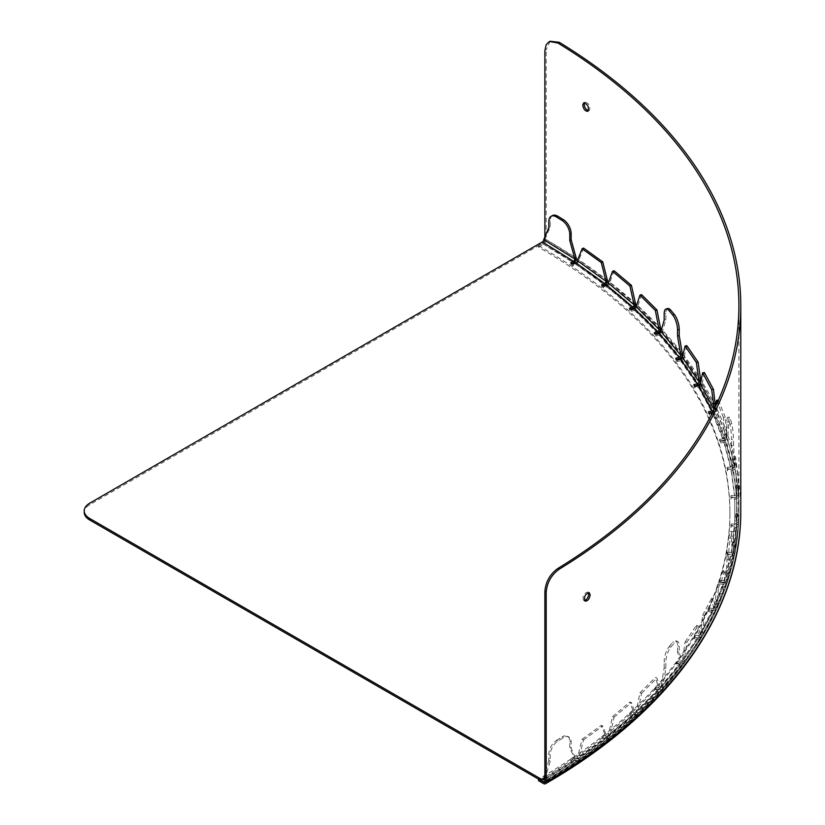 <?xml version="1.0" encoding="UTF-8"?>
<svg xmlns="http://www.w3.org/2000/svg" width="825" height="825" viewBox="0 0 825 825"><rect width="100%" height="100%" fill="white"/><g stroke="black" fill="none" stroke-linecap="round" stroke-linejoin="round"><path stroke-width="0.62" stroke-dasharray="4.12 3.09" d="M544.871 779.532L550.203 761.176L550.203 755.05A11.251 6.26 -61.7 0 1 557.865 741.118L563.475 737.643A11.251 6.26 -61.7 0 1 568.807 736.921A11.251 6.26 -61.7 0 1 571.148 742.077L571.148 748.203L576.262 760.341L574.891 759.598L569.776 747.46L571.148 748.203M557.865 741.118L556.493 740.376A11.251 6.26 118.3 0 0 548.831 754.308L550.203 755.05M556.493 740.376L562.103 736.911L563.475 737.643M569.776 747.46L569.776 741.345A11.251 6.26 118.3 0 0 567.435 736.189A11.251 6.26 118.3 0 0 562.103 736.911M665.857 668.343L664.166 667.879L660.908 687.081L662.588 687.545L665.857 668.343L665.857 662.227A11.251 4.001 -74.4 0 1 670.756 647.192L674.334 642.923A11.251 4.001 -74.4 0 1 677.356 641.273A11.251 4.001 -74.4 0 1 679.222 646.253L679.222 652.379L682.492 663.785L680.8 663.31L677.542 651.905L679.222 652.379M670.756 647.192L669.065 646.717A11.251 4.001 105.6 0 0 664.166 661.753L665.857 662.227M669.065 646.717L672.643 642.448L674.334 642.923M677.542 651.905L677.542 645.779A11.251 4.001 105.6 0 0 675.665 640.798A11.251 4.001 105.6 0 0 672.643 642.448M728.795 559.928L726.949 559.762L725.825 579.346L727.681 579.511L728.795 553.802A11.251 1.372 -85 0 1 730.476 538.199L731.713 533.497A11.251 1.372 -85 0 1 732.683 531.475A11.251 1.372 -85 0 1 733.394 536.26L734.508 553.41L732.662 553.255L731.538 542.221L733.394 542.386M730.476 538.199L728.63 538.034A11.251 1.372 95 0 0 726.949 553.637L728.795 553.802M728.63 538.034L729.857 533.342L731.713 533.497M731.538 542.221L731.538 536.106A11.251 1.372 95 0 0 730.837 531.321A11.251 1.372 95 0 0 729.857 533.342M733.394 445.603L731.538 445.768L732.662 465.352L734.508 465.187L733.394 439.478A11.251 1.372 -95 0 0 731.713 423.875L730.476 419.183A11.251 1.372 -95 0 0 729.496 417.161A11.251 1.372 -95 0 0 728.795 421.946L727.681 439.096L725.825 439.251L726.949 428.227L728.795 428.072M731.713 423.875L729.857 424.04A11.251 1.372 85 0 1 731.538 439.642L733.394 439.478M729.857 424.04L728.63 419.347L730.476 419.183M726.949 428.227L726.949 422.111A11.251 1.372 85 0 1 727.65 417.326A11.251 1.372 85 0 1 728.63 419.347M667.724 308.54A11.251 4.001 -105.6 0 0 665.857 313.521L665.857 319.646L662.588 331.052L660.908 331.526M552.533 215.542A11.251 6.26 -118.3 0 0 550.203 220.698L550.203 226.823L545.088 238.961L543.716 239.693M726.949 559.762L726.949 553.637M731.538 445.768L731.538 439.642M664.166 320.121L665.857 319.646M664.166 667.879L664.166 661.753M550.203 761.176L548.831 760.433L548.831 754.308M548.831 760.433L544.871 774.706M548.831 227.556L550.203 226.823M544.871 780.708A3.754 2.238 -121.8 0 0 545.088 779.646L576.262 760.341A3.754 2.238 58.2 0 1 575.499 762.053A3.754 2.238 58.2 0 1 573.519 761.929L570.776 760.454A654.978 378.149 0 0 0 573.024 758.948L575.953 760.31A3.754 2.392 -125.8 0 0 578.139 760.289A3.754 2.392 -125.8 0 0 578.872 758.598L583.564 739.912L582.099 739.241L577.407 757.917L578.872 758.598L607.458 738.004L605.993 737.323L601.312 725.392L602.766 726.072L607.458 738.004A3.754 2.392 54.2 0 1 606.726 739.685A3.754 2.392 54.2 0 1 604.529 739.705L601.611 738.354A654.978 378.149 0 0 0 603.653 736.766L606.746 737.983A3.754 2.527 -130.1 0 0 609.159 737.787A3.754 2.527 -130.1 0 0 609.84 736.148L614.068 717.265L612.521 716.657L608.293 735.539L609.84 736.148L635.663 714.368L634.116 713.759L629.877 702.023L631.424 702.632L635.663 714.368A3.754 2.527 49.9 0 1 634.992 716.007A3.754 2.527 49.9 0 1 632.569 716.203L629.475 714.986A654.978 378.149 0 0 0 631.311 713.305L634.549 714.398A3.754 2.65 -134.9 0 0 637.199 713.986A3.754 2.65 -134.9 0 0 637.797 712.418L641.551 693.371L639.932 692.825L636.168 711.872L637.797 712.418L660.722 689.587L659.103 689.04L655.339 677.48L656.958 678.026L660.722 689.587A3.754 2.65 45.1 0 1 660.124 691.154A3.754 2.65 45.1 0 1 657.473 691.556L654.235 690.473A654.978 378.149 0 0 0 655.844 688.731L659.216 689.669A3.754 2.753 -140.1 0 0 662.093 689.009A3.754 2.753 -140.1 0 0 662.588 687.545L682.492 663.785A3.754 2.753 39.9 0 1 681.986 665.249A3.754 2.753 39.9 0 1 679.119 665.909L675.737 664.96A654.978 378.149 0 0 0 677.119 663.145L680.604 663.939A3.754 2.846 -145.7 0 0 683.698 662.991A3.754 2.846 -145.7 0 0 684.09 661.671L686.843 642.345L685.101 641.943L682.347 661.279L684.09 661.671L700.848 637.117L699.105 636.725L696.352 625.443L698.094 625.835L700.848 637.117A3.754 2.846 34.3 0 1 700.456 638.437A3.754 2.846 34.3 0 1 697.362 639.385L693.866 638.591A654.978 378.149 0 0 0 695.011 636.725L698.589 637.364A3.754 2.929 -151.8 0 0 701.889 636.075A3.754 2.929 -151.8 0 0 702.168 634.941L704.385 615.502L702.601 615.182L700.384 634.621L702.168 634.941L715.688 609.727L713.893 609.407L711.676 598.238L713.47 598.558L715.688 609.727A3.754 2.929 28.2 0 1 715.409 610.861A3.754 2.929 28.2 0 1 712.109 612.15L708.531 611.511A654.978 378.149 0 0 0 709.417 609.592L713.068 610.077A3.754 2.98 -158.4 0 0 716.554 608.396A3.754 2.98 -158.4 0 0 716.729 607.499L718.4 587.977L716.574 587.73L714.893 607.262L716.729 607.499L726.928 581.769L725.103 581.532L723.432 570.446L725.257 570.683L726.928 581.769A3.754 2.98 21.6 0 1 726.763 582.677A3.754 2.98 21.6 0 1 723.278 584.347L719.627 583.873A654.978 378.149 0 0 0 720.266 581.924L723.968 582.244A3.754 3.032 -165.3 0 0 727.598 580.14A3.754 3.032 -165.3 0 0 727.681 579.511L734.508 553.41A3.754 3.032 14.7 0 1 734.436 554.039A3.754 3.032 14.7 0 1 730.806 556.153L727.093 555.823A654.978 378.149 0 0 0 727.485 553.853L731.218 554.018A3.754 3.052 -172.6 0 0 734.941 551.44A3.754 3.052 -172.6 0 0 734.962 551.121L735.518 531.496L733.652 531.413L733.095 551.038L734.962 551.121L738.385 524.803L736.519 524.721L735.962 513.728L737.828 513.81L738.385 524.803A3.754 3.052 7.4 0 1 738.365 525.123A3.754 3.052 7.4 0 1 734.652 527.701L730.909 527.536A654.978 378.149 0 0 0 731.043 525.556L734.786 525.556A3.754 3.063 180 0 0 738.54 522.503L738.54 502.868L736.663 502.868L736.663 522.503L738.54 522.503L738.54 496.103L736.663 496.103L736.663 485.131L738.54 485.131L738.54 496.103A3.754 3.063 0 0 1 734.786 499.166L731.043 499.166A654.978 378.149 0 0 0 730.909 497.186L734.652 497.021A3.754 3.052 172.6 0 0 738.385 493.804L737.828 474.179L735.962 474.262L736.519 493.886L738.385 493.804L734.962 467.476L733.095 467.558L733.652 456.576L735.518 456.493L734.962 467.476A3.754 3.052 -7.4 0 1 731.218 470.704L727.485 470.869A654.978 378.149 0 0 0 727.093 468.899L730.806 468.579A3.754 3.032 165.3 0 0 734.508 465.187L727.681 439.096A3.754 3.032 -14.7 0 1 723.968 442.478L720.266 442.798A654.978 378.149 0 0 0 719.627 440.859L723.278 440.375A3.754 2.98 158.4 0 0 726.928 436.827L725.257 417.306L723.432 417.543L725.103 437.075L726.928 436.827L716.729 411.097L714.893 411.345L715.698 406.075M582.099 739.241L601.312 725.392M612.521 716.657L629.877 702.023M639.932 692.825L655.339 677.48M685.101 641.943L696.352 625.443M714.223 409.138L715.688 408.87L715.43 406.632M702.601 615.182L711.676 598.238M723.432 417.543L717.41 402.363M716.574 587.73L723.432 570.446M735.962 474.262L733.652 456.576M733.652 531.413L735.962 513.728M583.564 248.078L578.872 260.009L577.407 260.679M614.068 270.724L609.84 282.459L608.293 283.068M641.551 294.618L637.797 306.178L636.168 306.725M686.843 345.654L684.09 356.926L682.347 357.328M704.385 372.488L702.168 383.666L700.384 383.986M718.4 400.012L716.729 411.097A3.754 2.98 -21.6 0 1 713.068 414.645L709.417 415.13A654.978 378.149 0 0 0 708.531 413.212L709.18 413.098M543.716 778.903L574.891 759.598A1.877 1.124 58.2 0 1 574.509 760.454A1.877 1.124 58.2 0 1 573.519 760.392L570.776 758.917L570.776 760.454M607.458 280.603L578.872 260.009A3.754 2.392 -54.2 0 1 575.953 264.423L573.024 265.774A654.978 378.149 0 0 0 570.776 264.278L572.055 263.587M605.632 738.169A1.877 1.196 54.2 0 0 605.993 737.323L577.407 757.917A1.877 1.196 54.2 0 1 577.046 758.763A1.877 1.196 54.2 0 1 575.953 758.773L604.529 738.179A1.877 1.196 54.2 0 0 605.632 738.169L577.046 758.763M583.564 739.912L602.766 726.072M635.663 304.229L609.84 282.459A3.754 2.527 -49.9 0 1 606.746 286.739L603.653 287.966A654.978 378.149 0 0 0 601.611 286.368L602.838 285.801M633.775 714.584A1.877 1.258 49.9 0 0 634.116 713.759L608.293 735.539A1.877 1.258 49.9 0 1 607.953 736.354A1.877 1.258 49.9 0 1 606.746 736.457L632.569 714.677A1.877 1.258 49.9 0 0 633.775 714.584L607.953 736.354M614.068 717.265L631.424 702.632M660.722 329.02L637.797 306.178A3.754 2.65 -45.1 0 1 634.549 310.334L631.311 311.417A654.978 378.149 0 0 0 629.475 309.736L630.651 309.282M658.804 689.824A1.877 1.32 45.1 0 0 659.103 689.04L636.168 711.872A1.877 1.32 45.1 0 1 635.869 712.666A1.877 1.32 45.1 0 1 634.549 712.862L657.473 690.03A1.877 1.32 45.1 0 0 658.804 689.824L635.869 712.666M641.551 693.371L656.958 678.026M682.492 354.822L662.588 331.052A3.754 2.753 -39.9 0 1 659.216 335.053L655.844 336.002A654.978 378.149 0 0 0 654.235 334.249L655.308 333.888M680.553 664.042A1.877 1.382 39.9 0 0 680.8 663.31L660.908 687.081A1.877 1.382 39.9 0 1 659.216 688.132L679.119 664.373A1.877 1.382 39.9 0 0 680.553 664.042L660.65 687.813M700.683 382.449A3.754 2.846 145.7 0 0 700.837 381.645M700.848 381.49L684.09 356.926A3.754 2.846 -34.3 0 1 680.604 360.783L677.119 361.577A654.978 378.149 0 0 0 675.737 359.762L676.696 359.494M698.909 637.385A1.877 1.423 34.3 0 0 699.105 636.725L682.347 661.279A1.877 1.423 34.3 0 1 680.604 662.413L697.362 637.849A1.877 1.423 34.3 0 0 698.909 637.385L682.151 661.939M686.843 642.345L698.094 625.835M712.583 412.469A3.754 2.929 151.8 0 0 715.688 408.87L702.168 383.666A3.754 2.929 -28.2 0 1 698.589 387.358L695.011 387.998A654.978 378.149 0 0 0 693.866 386.131L694.691 385.945M713.759 609.974A1.877 1.464 28.2 0 0 713.893 609.407L700.384 634.621A1.877 1.464 28.2 0 1 698.589 635.827L712.109 610.613A1.877 1.464 28.2 0 0 713.759 609.974L700.239 635.188M704.385 615.502L713.47 598.558M725.103 437.075A1.877 1.495 -21.6 0 1 723.278 438.838L713.068 413.119A1.877 1.495 -21.6 0 0 714.893 411.345L725.103 437.075M725.257 417.306L718.431 400.084M725.02 581.986A1.877 1.495 21.6 0 0 725.103 581.532L714.893 607.262A1.877 1.495 21.6 0 1 713.068 608.551L723.278 582.821A1.877 1.495 21.6 0 0 725.02 581.986L714.811 607.705M718.4 587.977L725.257 570.683M732.662 465.352A1.877 1.516 -14.7 0 1 730.806 467.043L723.968 440.952A1.877 1.516 -14.7 0 0 725.825 439.251L732.662 465.352M732.621 553.565A1.877 1.516 14.7 0 0 732.662 553.255L725.825 579.346A1.877 1.516 14.7 0 1 723.968 580.717L730.806 554.617A1.877 1.516 14.7 0 0 732.621 553.565L725.783 579.666M736.519 493.886A1.877 1.526 -7.4 0 1 734.652 495.495L731.218 469.177A1.877 1.526 -7.4 0 0 733.095 467.558L736.519 493.886M737.828 474.179L735.518 456.493M736.508 524.886A1.877 1.526 7.4 0 0 736.519 524.721L733.095 551.038A1.877 1.526 7.4 0 1 731.218 552.492L734.652 526.175A1.877 1.526 7.4 0 0 736.508 524.886L733.085 551.203M735.518 531.496L737.828 513.81M576.262 258.266L545.088 238.961A3.754 2.238 -58.2 0 1 542.345 243.499L539.602 244.973L539.602 243.437M573.024 264.248L573.024 265.774M603.653 736.766L603.653 735.23A654.978 378.149 180 0 1 601.611 736.818L601.611 738.354M601.611 736.818L604.529 738.179M603.653 286.43L603.653 287.966M631.311 713.305L631.311 711.779A654.978 378.149 180 0 1 629.475 713.45L629.475 714.986M629.475 713.45L632.569 714.677M631.311 309.88L631.311 311.417M655.844 688.731L655.844 687.194A654.978 378.149 180 0 1 654.235 688.947L654.235 690.473M654.235 688.947L657.473 690.03M655.844 334.465L655.844 336.002M677.119 663.145L677.119 661.619A654.978 378.149 180 0 1 675.737 663.434L675.737 664.96M675.737 663.434L679.119 664.373M677.119 360.051L677.119 361.577M695.011 636.725L695.011 635.188A654.978 378.149 180 0 1 693.866 637.065L693.866 638.591M693.866 637.065L697.362 637.849M695.011 386.471L695.011 387.998M709.417 609.592L709.417 608.066A654.978 378.149 180 0 1 708.531 609.974L708.531 611.511M708.531 609.974L712.109 610.613M709.417 413.593L709.417 415.13M712.192 413.232L713.068 413.119M720.266 581.924L720.266 580.398A654.978 378.149 180 0 1 719.627 582.337L719.627 583.873M719.627 582.337L723.278 582.821M719.627 440.859L719.627 439.323A654.978 378.149 180 0 1 720.266 441.272L720.266 442.798M720.266 441.272L723.968 440.952M727.485 553.853L727.485 552.327A654.978 378.149 180 0 1 727.093 554.297L727.093 555.823M727.093 554.297L730.806 554.617M727.093 468.899L727.093 467.373A654.978 378.149 180 0 1 727.485 469.332L727.485 470.869M727.485 469.332L731.218 469.177M731.043 525.556L731.043 524.03A654.978 378.149 180 0 1 730.909 526.01L730.909 527.536M730.909 526.01L734.652 526.175M539.602 244.973L89.719 504.714A18.748 10.818 0 0 0 84.222 512.366M601.611 286.368L601.611 284.842M573.024 758.948L573.024 757.422L575.953 758.773M629.475 309.736L629.475 308.21M603.653 735.23L606.746 736.457M654.235 334.249L654.235 332.722M631.311 711.779L634.549 712.862M675.737 359.762L675.737 358.236M655.844 687.194L659.216 688.132M693.866 386.131L693.866 384.605M677.119 661.619L680.604 662.413M708.531 413.212L708.531 411.685M695.011 635.188L698.589 635.827M719.627 439.323L723.278 438.838M709.417 608.066L713.068 608.551M727.093 467.373L730.806 467.043M720.266 580.398L723.968 580.717M730.909 497.186L730.909 495.66L734.652 495.495M727.485 552.327L731.218 552.492M570.776 264.278L570.776 262.742M730.909 495.66A654.978 378.149 180 0 1 731.043 497.64L731.043 499.166M573.024 757.422A654.978 378.149 180 0 1 570.776 758.917M731.043 524.03L734.786 524.03L734.786 497.64L731.043 497.64M736.663 502.868L736.663 485.131M734.786 497.64A1.877 1.526 0 0 0 736.663 496.103L736.663 522.503A1.877 1.526 0 0 1 734.786 524.03M738.54 502.868L738.54 485.131M576.015 259.658A662.434 382.46 0 0 0 544.871 240.395A1.877 1.083 -60 0 1 543.551 242.694L538.508 245.602L538.508 247.129A653.441 377.262 180 0 1 729.898 513.893A653.441 377.262 180 0 1 538.508 780.656M538.508 247.129L543.551 244.221A3.754 2.166 120 0 0 546.202 239.632L546.202 49.84L544.871 50.603M538.508 245.602A653.441 377.262 180 0 1 729.898 512.366A653.441 377.262 180 0 1 538.508 779.13M550.11 41.25L546.202 49.84M544.871 240.395L544.871 236.94M588.369 110.725L589.215 110.612C590.71 106.446 589.359 103.62 585.152 102.156L584.543 102.743M588.369 592.577L587.751 591.989C583.564 593.464 582.223 596.279 583.708 600.435L584.533 600.569M571.148 742.077L569.776 741.345M679.222 646.253L677.542 645.779M733.394 536.26L731.538 536.106M728.795 421.946L726.949 422.111M665.857 313.521L664.166 313.995M550.203 220.698L548.831 221.43M573.519 761.929L542.345 781.234M543.737 778.841L573.519 760.392M575.953 264.423L604.529 285.017M604.529 739.705L575.953 760.31M606.746 286.739L632.569 308.519M632.569 716.203L606.746 737.983M634.549 310.334L657.473 333.166M657.473 691.556L634.549 714.398M659.216 335.053L679.119 358.823M679.119 665.909L659.216 689.669M680.604 360.783L697.362 385.337M697.362 639.385L680.604 663.939M698.589 387.358L712.109 412.572M712.109 612.15L698.589 637.364M713.068 414.645L723.278 440.375M723.278 584.347L713.068 610.077M723.968 442.478L730.806 468.579M730.806 556.153L723.968 582.244M731.218 470.704L734.652 497.021M734.652 527.701L731.218 554.018M542.345 243.499L573.519 262.804M734.786 499.166L734.786 525.556M89.719 503.178L89.719 504.714M543.551 244.221A660.567 381.377 180 0 1 543.551 783.564M740.778 510.83A664.311 383.532 0 0 0 546.202 239.632M543.551 242.694A660.567 381.377 180 0 1 574.643 261.927M576.025 262.845A660.567 381.377 180 0 1 605.746 284.182M606.952 285.11A660.567 381.377 180 0 1 633.868 307.725M634.889 308.653A660.567 381.377 180 0 1 658.866 332.413M659.711 333.321A660.567 381.377 180 0 1 680.584 358.112M681.254 358.988A660.567 381.377 180 0 1 698.899 384.677M699.414 385.512A660.567 381.377 180 0 1 544.871 781.265A662.434 382.46 0 0 0 738.901 510.83A662.434 382.46 0 0 0 700.631 382.718M700.6 382.676A662.434 382.46 0 0 0 682.553 356.483M682.234 356.06A662.434 382.46 0 0 0 661.062 330.959M660.464 330.309A662.434 382.46 0 0 0 636.292 306.374M635.405 305.57A662.434 382.46 0 0 0 608.365 282.872M607.2 281.975A662.434 382.46 0 0 0 577.438 260.607M567.435 736.189L568.807 736.921M675.665 640.798L677.356 641.273M730.837 531.321L732.683 531.475M727.65 417.326L729.496 417.161M575.499 762.053L544.871 781.007M574.509 760.454L543.324 779.759M606.726 739.685L578.139 760.289M634.992 716.007L609.159 737.787M660.124 691.154L637.199 713.986M681.986 665.249L662.093 689.009M700.456 638.437L683.698 662.991M715.409 610.861L701.889 636.075M726.763 582.677L716.554 608.396M734.436 554.039L727.598 580.14M738.365 525.123L734.941 551.44M729.898 512.366L729.898 513.893M738.901 305.735L738.901 510.83C739.592 611.676 667.837 711.49 544.49 782.131M587.751 591.989L589.205 592.67M583.708 600.435L585.142 601.136M583.718 102.847L585.152 102.156M587.761 111.303L589.215 110.612"/><path stroke-width="1.24" d="M679.222 335.61L677.542 336.084L680.8 355.286L682.492 354.822L679.222 335.61L679.222 329.495A11.251 4.001 -105.6 0 0 674.334 314.459L670.756 310.19A11.251 4.001 -105.6 0 0 667.724 308.54L666.043 309.004A11.251 4.001 74.4 0 1 669.065 310.654L670.756 310.19M674.334 314.459L672.643 314.933A11.251 4.001 74.4 0 1 677.542 329.959L679.222 329.495M672.643 314.933L669.065 310.654M655.339 310.509L639.932 295.164L636.168 306.725L659.103 329.557L660.722 329.02L656.958 309.963L655.339 310.509L659.103 329.557A1.877 1.32 -45.1 0 1 657.473 331.629L654.235 332.722A654.978 378.149 180 0 1 655.844 334.465L659.216 333.527A1.877 1.382 -39.9 0 0 660.908 331.526L664.166 320.121L664.166 313.995A11.251 4.001 74.4 0 1 666.043 309.004M571.148 239.786L569.776 240.529L574.891 258.998L576.262 258.266L571.148 239.786L571.148 233.671A11.251 6.26 -118.3 0 0 563.475 219.739L557.865 216.263A11.251 6.26 -118.3 0 0 552.533 215.542L551.162 216.284A11.251 6.26 61.7 0 1 556.493 216.996L557.865 216.263M563.475 219.739L562.103 220.471A11.251 6.26 61.7 0 1 569.776 234.403L571.148 233.671M562.103 220.471L556.493 216.996M84.222 510.83L84.222 512.366A18.748 10.818 0 0 0 89.719 520.018L539.602 779.749L539.602 778.222L89.719 518.482A18.748 10.818 180 0 1 84.222 510.83A18.748 10.818 180 0 1 89.719 503.178L542.345 241.962A1.877 1.124 -58.2 0 0 543.716 239.693L548.831 227.556L548.831 221.43A11.251 6.26 61.7 0 1 551.162 216.284M677.542 336.084L677.542 329.959M544.871 774.706L543.716 778.903L544.871 779.532M569.776 240.529L569.776 234.403M607.458 280.603L602.766 261.917L601.312 262.597L605.993 281.284L607.458 280.603A3.754 2.392 125.8 0 1 604.529 285.017L602.838 285.801M601.312 262.597L582.099 248.758L583.564 248.078L602.766 261.917M543.716 239.693L574.891 258.998A1.877 1.124 -58.2 0 1 573.519 261.267L570.776 262.742A654.978 378.149 180 0 1 573.024 264.248L575.953 262.886A1.877 1.196 -54.2 0 0 577.407 260.679L582.099 248.758M635.663 304.229L631.424 285.357L629.877 285.966L634.116 304.848L635.663 304.229A3.754 2.527 130.1 0 1 632.569 308.519L630.651 309.282M629.877 285.966L612.521 271.332L614.068 270.724L631.424 285.357M577.407 260.679L605.993 281.284A1.877 1.196 -54.2 0 1 604.529 283.491L601.611 284.842A654.978 378.149 180 0 1 603.653 286.43L606.746 285.213A1.877 1.258 -49.9 0 0 608.293 283.068L612.521 271.332M700.848 381.49L698.094 362.154L696.352 362.546L699.105 381.882L700.848 381.49A3.754 2.846 145.7 0 1 700.837 381.645M696.352 362.546L685.101 346.046L686.843 345.654L698.094 362.154M660.908 331.526L680.8 355.286A1.877 1.382 -39.9 0 1 679.119 357.287L675.737 358.236A654.978 378.149 180 0 1 677.119 360.051L680.604 359.257A1.877 1.423 -34.3 0 0 682.347 357.328L685.101 346.046M715.43 406.632L713.47 389.431L711.676 389.751L714.223 409.138M711.676 389.751L702.601 372.807L704.385 372.488L713.47 389.431M682.347 357.328L699.105 381.882A1.877 1.423 -34.3 0 1 697.362 383.811L693.866 384.605A654.978 378.149 180 0 1 695.011 386.471L698.589 385.832A1.877 1.464 -28.2 0 0 700.384 383.986L702.601 372.807M717.41 402.363L716.574 400.259L718.431 400.084M715.698 406.075L716.574 400.259M639.932 295.164L641.551 294.618L656.958 309.963M539.602 779.749L542.345 781.234A3.754 2.238 -121.8 0 0 544.314 781.357A3.754 2.238 -121.8 0 0 544.871 780.708M543.716 778.903A1.877 1.124 58.2 0 1 543.324 779.759A1.877 1.124 58.2 0 1 542.345 779.697L543.737 778.841M608.293 283.068L634.116 304.848A1.877 1.258 -49.9 0 1 632.569 306.983L606.746 285.213M655.308 333.888L657.473 333.166A3.754 2.65 134.9 0 0 660.722 329.02M636.168 306.725A1.877 1.32 -45.1 0 1 634.549 308.798L631.311 309.88A654.978 378.149 180 0 0 629.475 308.21L632.569 306.983M676.696 359.494L679.119 358.823A3.754 2.753 140.1 0 0 682.492 354.822M694.691 385.945L697.362 385.337A3.754 2.846 145.7 0 0 700.683 382.449M709.18 413.098L712.109 412.572A3.754 2.929 151.8 0 0 712.583 412.469M700.384 383.986L713.893 409.2A1.877 1.464 -28.2 0 1 712.109 411.046L698.589 385.832M572.055 263.587L573.519 262.804A3.754 2.238 121.8 0 0 576.262 258.266M712.109 411.046L708.531 411.685A654.978 378.149 180 0 1 709.417 413.593L712.192 413.232M539.602 778.222L542.345 779.697M544.871 236.94L544.871 50.603L546.181 44.725L548.79 42.003L549.832 41.528L557.927 43.044A662.434 382.46 180 0 1 738.901 305.735A662.434 382.46 180 0 1 557.927 568.415C550.058 574.066 545.707 581.749 544.871 591.473L546.202 592.237L546.202 782.038A3.754 2.166 60 0 1 545.428 783.75A3.754 2.166 60 0 1 543.551 783.564L538.508 780.656L538.508 779.13L543.551 782.038A1.877 1.083 -120 0 0 544.49 782.131A1.877 1.083 -120 0 0 544.871 781.265A660.567 381.377 180 0 1 543.551 782.038M546.202 592.237C547.037 582.512 551.399 574.819 559.288 569.157A664.311 383.532 0 0 0 740.778 305.735A664.311 383.532 0 0 0 559.288 42.302L550.11 41.25L548.79 42.003M590.174 594.825C589.452 599.043 587.771 601.147 585.142 601.136C583.657 596.97 585.007 594.144 589.205 592.67L590.174 594.825M584.543 102.743L584.172 104.311C584.605 107.663 586.008 109.808 588.369 110.725M544.871 591.473L544.871 781.265M584.533 600.569C586.915 599.662 588.308 597.527 588.73 594.134L588.369 592.577M582.739 105.002L583.718 102.847C587.916 104.321 589.267 107.137 587.761 111.303C585.162 111.293 583.481 109.189 582.739 105.002M604.529 283.491L575.953 262.886M657.473 331.629L634.549 308.798M679.119 357.287L659.216 333.527M697.362 383.811L680.604 359.257M573.519 261.267L542.345 241.962M89.719 520.018L89.719 518.482M546.202 782.038A664.311 383.532 0 0 0 740.778 510.83L740.778 305.735M574.643 261.927A660.567 381.377 180 0 1 576.025 262.845M605.746 284.182A660.567 381.377 180 0 1 606.952 285.11M633.868 307.725A660.567 381.377 180 0 1 634.889 308.653M658.866 332.413A660.567 381.377 180 0 1 659.711 333.321M680.584 358.112A660.567 381.377 180 0 1 681.254 358.988M698.899 384.677A660.567 381.377 180 0 1 699.414 385.512M661.062 330.959A662.434 382.46 0 0 0 660.464 330.309M636.292 306.374A662.434 382.46 0 0 0 635.405 305.57M608.365 282.872A662.434 382.46 0 0 0 607.2 281.975M577.438 260.607A662.434 382.46 0 0 0 576.015 259.658M557.927 43.044L559.288 42.302M559.288 569.157L557.927 568.415M544.871 781.007L544.314 781.357M545.428 783.75C669.178 712.893 741.448 612.542 740.778 510.83"/></g></svg>
